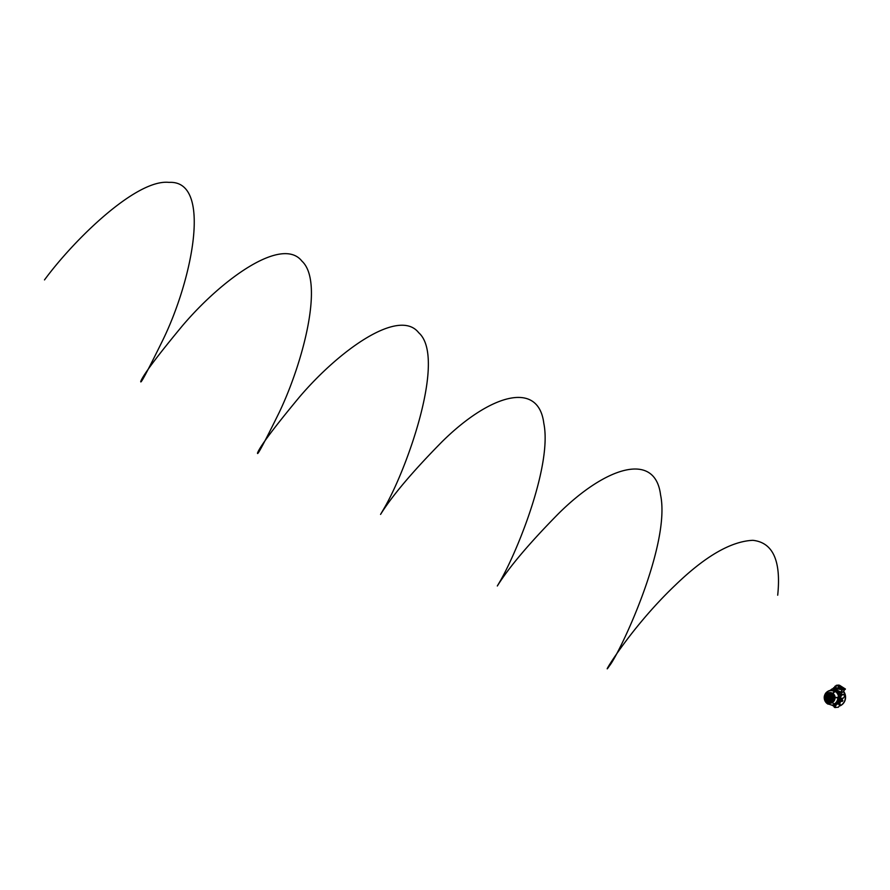 <?xml version="1.0" encoding="UTF-8"?>
<svg xmlns="http://www.w3.org/2000/svg" width="890" height="890" viewBox="0 0 890 890"><rect width="100%" height="100%" fill="white"/><g stroke="black" fill="none" stroke-linecap="round" stroke-linejoin="round"><path stroke-width="1.33" d="M843.62 694.256L842.252 694.345L843.62 694.256A0.779 0.745 84.2 0 1 844.221 694.489M843.676 694.233A0.801 0.768 84.2 0 1 844.354 694.556M834.175 706.171A9.345 8.9 84.2 0 1 831.772 705.058M830.281 690.373A9.345 8.9 84.2 0 1 833.785 688.226M843.531 691.563A9.345 8.9 84.2 0 1 845.066 694.868M845.155 695.235A9.345 8.9 84.2 0 1 839.17 706.082M843.631 691.374A9.367 8.922 84.2 0 1 839.125 706.159M842.14 699.128A6.263 5.974 84.2 0 1 842.073 699.34L841.195 699.44A6.174 5.885 -95.8 0 0 841.261 699.217M842.352 698.216A6.263 5.974 84.2 0 1 842.218 698.85M841.195 693.41A6.263 5.974 84.2 0 1 841.617 694.067M833.585 690.017L833.541 689.572A0.779 0.745 84.2 0 1 834.008 688.782L834.064 688.76A0.801 0.768 84.2 0 1 834.108 688.738A8.744 8.333 84.2 0 1 834.119 688.738L834.108 688.738A0.656 0.623 84.2 0 1 833.863 687.848L834.553 688.871A28.625 27.279 84.2 0 1 842.229 689.884L842.396 689.594M841.428 700.152L841.506 701.409L842.43 701.331L842.83 700.374L842.073 699.34M839.214 703.412L840.182 704.035L835.955 703.779M842.263 701.42L839.715 701.253A6.119 5.83 84.2 0 0 839.748 701.22M834.03 689.973L834.709 689.149M834.241 689.884L834.542 689.094M834.92 691.808L832.64 693.355L834.486 691.586A7.109 6.775 -95.8 0 0 827.689 691.53L827.377 693.299A5.262 5.017 84.2 0 1 832.606 693.343L832.473 693.533A5.051 4.817 -95.8 0 0 827.455 693.488L827.077 693.577A5.195 4.951 -95.8 0 0 825.041 697.27L825.152 697.66A5.051 4.817 -95.8 0 0 827.667 702.232L827.934 702.533A5.195 4.951 -95.8 0 0 832.017 702.566L832.128 702.755A5.407 5.151 84.2 0 1 827.878 702.722L827.722 703.946A7.242 6.909 84.2 0 1 827.711 703.946A7.242 6.909 84.2 0 1 824.24 697.627L824.863 697.248A5.407 5.151 84.2 0 1 826.988 693.399L827.678 691.408A7.242 6.909 84.2 0 1 834.598 691.463L832.995 693.455A5.407 5.151 84.2 0 1 835.131 697.337L838.057 697.749A7.242 6.909 84.2 0 1 834.609 704.012L832.128 702.755L834.486 703.901A7.109 6.775 -95.8 0 0 837.879 697.749L835.031 697.693L837.902 697.237M833.185 695.212A4.261 4.061 -95.8 0 0 832.929 694.901A4.272 4.072 -95.8 0 1 833.162 695.201L833.641 694.879A4.873 4.639 -95.8 0 0 833.407 694.589L832.951 694.723M834.264 696.013A4.873 4.639 -95.8 0 1 834.386 696.358L833.874 696.648A4.272 4.072 -95.8 0 0 833.752 696.28L834.141 695.935M834.041 696.703L833.897 696.659A4.261 4.061 -95.8 0 0 833.774 696.269L834.108 695.947M830.481 702.544L830.615 702.666A4.873 4.639 -95.8 0 0 830.948 702.588L830.926 701.988A4.272 4.072 -95.8 0 1 830.559 702.054L830.559 702.054M829.035 701.954L829.024 701.965A4.272 4.072 -95.8 0 0 829.38 702.043L829.358 702.644A4.873 4.639 -95.8 0 1 829.002 702.577L829.024 702.577M829.002 702.577L829.024 701.965M825.831 695.88L826.176 696.214A4.272 4.072 -95.8 0 0 826.053 696.581L826.053 696.581M826.643 694.511L826.521 694.534A4.884 4.65 -95.8 0 0 826.298 694.812A4.873 4.639 -95.8 0 1 826.521 694.534L827.01 694.856A4.272 4.072 -95.8 0 0 826.765 695.146L826.287 694.812L826.765 695.146M830.148 701.598L830.281 701.732A3.905 3.727 -95.8 0 0 831.038 701.576L831.004 700.964A3.315 3.159 -95.8 0 1 830.248 701.12L830.17 701.231M830.27 700.753L830.27 700.753A2.948 2.815 -95.8 0 0 831.193 700.486L831.249 700.408A5.362 5.106 -95.8 0 1 831.382 699.929L831.382 699.929M830.17 700.263L830.248 700.163A2.359 2.247 -95.8 0 0 831.216 699.796L831.271 699.763A2.347 2.236 -95.8 0 1 831.071 699.885L831.049 699.896A2.347 2.236 -95.8 0 0 831.071 699.885M829.169 700.641A2.959 2.826 -95.8 0 1 828.768 700.475L828.712 700.385A5.362 5.106 -95.8 0 0 828.557 699.907L828.723 699.774A2.359 2.247 -95.8 0 0 829.702 700.152L829.669 700.753A2.948 2.815 -95.8 0 1 828.746 700.463L828.712 700.385A5.351 5.095 -95.8 0 0 828.568 699.874L828.723 699.774M828.957 700.931L828.924 701.565A3.905 3.727 -95.8 0 0 829.68 701.709L829.691 701.12A3.315 3.159 -95.8 0 1 828.946 700.942L828.946 700.942M832.695 695.98L833.029 695.635A3.905 3.727 -95.8 0 0 832.528 695.012L832.061 695.146M832.551 695.947A3.315 3.159 -95.8 0 0 832.039 695.346L832.05 695.335A3.304 3.148 -95.8 0 1 832.584 695.958L832.551 695.947M831.905 696.458L832.239 696.102A2.948 2.815 -95.8 0 0 831.549 695.402L831.449 695.379A5.362 5.106 -95.8 0 1 830.982 695.502L830.96 695.724A2.359 2.247 -95.8 0 1 831.082 695.791A2.347 2.236 -95.8 0 0 830.96 695.713M831.761 696.425A2.359 2.247 -95.8 0 0 831.082 695.791A2.347 2.236 -95.8 0 1 831.783 696.436L831.783 696.436M832.539 696.648A2.948 2.815 -95.8 0 1 832.773 697.627L832.74 697.727A5.362 5.106 -95.8 0 0 832.406 698.083L832.206 697.994A2.359 2.247 -95.8 0 0 832.028 696.915L832.539 696.648L832.028 696.915A2.347 2.236 -95.8 0 1 832.228 698.027L832.228 698.027M833.096 697.237A3.304 3.148 -95.8 0 0 832.851 696.436L832.829 696.447A3.315 3.159 -95.8 0 1 833.073 697.215L833.596 696.948A3.905 3.727 -95.8 0 0 833.329 696.169L833.329 696.169M826.754 696.069L826.599 696.114A3.905 3.727 -95.8 0 0 826.343 696.881L826.866 697.159L826.343 696.881A3.916 3.738 -95.8 0 1 826.621 696.091L827.099 696.403A3.315 3.159 -95.8 0 0 826.866 697.159M827.578 696.536L827.4 696.603A2.948 2.815 -95.8 0 0 827.166 697.582L827.166 697.582M827.555 696.558L827.9 696.881A2.359 2.247 -95.8 0 0 827.722 697.949L827.533 698.038A5.362 5.106 -95.8 0 0 827.199 697.671M828.479 695.357L828.379 695.368A2.948 2.815 -95.8 0 0 827.689 696.069A2.959 2.826 -95.8 0 1 828.401 695.357L828.479 695.357A5.362 5.106 -95.8 0 0 828.946 695.49L828.968 695.702A2.359 2.247 -95.8 0 0 828.167 696.392L827.722 696.236M827.377 695.902L827.377 695.902A3.315 3.159 -95.8 0 1 827.889 695.301L827.4 694.968A3.905 3.727 -95.8 0 0 826.899 695.58L826.899 695.58A3.916 3.738 -95.8 0 1 827.433 694.945L827.522 694.945M830.259 697.293A0.612 0.579 -95.8 0 0 829.391 697.693A0.612 0.579 -95.8 0 0 830.025 698.428A0.612 0.579 -95.8 0 0 830.259 697.293M832.528 698.505L832.473 698.572A4.995 4.762 -95.8 0 0 831.816 699.74L832.005 699.918M832.005 699.874L832.005 699.874A2.948 2.815 -95.8 0 0 832.662 698.672M829.313 695.179A4.995 4.762 -95.8 0 0 830.615 695.19L830.626 694.968A2.948 2.815 -95.8 0 0 829.302 694.957L829.313 695.179M827.266 698.628A2.948 2.815 -95.8 0 0 827.934 699.84L828 699.885A2.959 2.826 -95.8 0 1 827.277 698.572L827.266 698.628M828.123 699.718L828.123 699.718A4.995 4.762 -95.8 0 0 827.466 698.528M832.284 702.277A5.051 4.817 -95.8 0 0 834.787 697.738L834.898 697.36A5.195 4.951 -95.8 0 0 832.84 693.633L832.473 693.533M825.586 696.826L825.397 696.926A4.873 4.639 -95.8 0 0 828.401 702.388L828.401 702.388A4.884 4.65 -95.8 0 1 825.419 696.903L825.931 697.193A4.272 4.072 -95.8 0 0 828.445 701.776L828.546 702.266M828.457 701.187L828.457 701.164A4.995 4.762 -95.8 0 0 828.401 700.73L828.345 700.653A3.315 3.159 -95.8 0 1 826.81 697.849L826.765 697.76A4.995 4.762 -95.8 0 0 826.432 697.493L826.243 697.571A3.905 3.727 -95.8 0 0 828.29 701.298L828.29 701.298A3.916 3.738 -95.8 0 1 826.265 697.538M832.495 694.489A4.261 4.061 -95.8 0 0 831.16 693.755A4.272 4.072 -95.8 0 1 832.473 694.478L832.962 694.133A4.873 4.639 -95.8 0 0 826.966 694.078L826.966 694.078A4.884 4.65 -95.8 0 1 827.733 693.533M831.16 693.755L831.138 693.744A4.261 4.061 -95.8 0 0 831.149 693.744A4.272 4.072 -95.8 0 0 827.455 694.434L827.455 694.434M831.594 694.945L831.594 694.945A4.995 4.762 -95.8 0 0 831.972 694.79L832.005 694.578A3.905 3.727 -95.8 0 0 827.923 694.534L827.945 694.745A4.995 4.762 -95.8 0 0 828.334 694.923L828.368 694.934A5.006 4.773 -95.8 0 1 827.978 694.756L827.923 694.534A3.916 3.738 -95.8 0 1 828.178 694.378M830.904 694.667L830.871 694.656A3.304 3.148 -95.8 0 1 830.904 694.667A3.304 3.148 -95.8 0 1 831.527 694.945L831.494 694.934A3.315 3.159 -95.8 0 0 828.423 694.912L828.423 694.912M831.505 701.187L831.494 701.209A5.006 4.773 -95.8 0 1 831.56 700.741L831.538 700.753A4.995 4.762 -95.8 0 0 831.494 701.187L831.66 701.342A3.905 3.727 -95.8 0 0 833.685 697.638L833.507 697.538A4.995 4.762 -95.8 0 0 833.162 697.816L833.162 697.816M833.151 697.894A3.304 3.148 -95.8 0 1 831.616 700.664L831.616 700.664A3.315 3.159 -95.8 0 0 833.129 697.905M831.416 702.31L831.56 702.433A4.873 4.639 -95.8 0 0 834.531 697.004L834.531 697.004M831.516 701.787L831.505 701.798A4.272 4.072 -95.8 0 0 834.008 697.259L834.008 697.259M828.345 697.215L828.712 697.56A1.335 1.268 -95.8 0 0 829.558 699.084L829.536 699.673M829.48 699.662A1.925 1.836 -95.8 0 1 828.212 697.348L828.178 697.36A1.925 1.836 -95.8 0 0 829.447 699.662M829.792 695.902A1.925 1.836 -95.8 0 0 828.723 696.414A1.925 1.836 -95.8 0 1 831.227 696.436L830.804 696.826A1.335 1.268 -95.8 0 0 829.124 696.803L829.046 696.848M830.259 699.495L830.381 699.084A1.335 1.268 -95.8 0 0 831.216 697.571L831.761 697.382A1.925 1.836 -95.8 0 1 830.492 699.673L830.259 699.262M830.96 696.87L830.837 696.814A1.335 1.268 -95.8 0 0 829.847 696.492L829.836 696.492M829.925 697.215A0.612 0.579 -95.8 0 0 829.702 698.35A0.612 0.579 -95.8 0 0 830.047 698.428M827.422 696.581A2.959 2.826 -95.8 0 0 827.177 697.582M832.517 698.528A5.006 4.773 -95.8 0 0 831.816 699.796M831.961 701.576L831.939 701.587A4.261 4.061 -95.8 0 0 831.961 701.576A4.261 4.061 -95.8 0 0 834.019 697.259M830.381 699.084L830.415 699.084A1.335 1.268 -95.8 0 0 831.249 697.571L831.516 697.259M832.573 693.577L834.431 691.641A7.042 6.72 -95.8 0 0 827.689 691.586L827.678 691.408M824.229 697.126L824.863 697.248M830.214 690.384A7.443 7.087 84.2 0 1 838.769 699.629A7.443 7.087 84.2 0 1 831.705 705.058M835.009 690.673L834.497 691.597A7.109 6.775 -95.8 0 0 834.475 691.586L834.609 691.463A7.242 6.909 84.2 0 1 834.609 691.463M834.052 704.201L834.431 703.845A7.042 6.72 -95.8 0 0 837.79 697.749L835.02 697.738A5.262 5.017 84.2 0 1 832.406 702.455L832.194 702.344M827.767 703.979L827.622 702.444L828.101 704.157M827.989 704.068L827.667 702.232M827.745 702.31L827.6 702.421A5.262 5.017 84.2 0 1 824.974 697.649L824.351 697.638M824.852 700.419A7.109 6.775 -95.8 0 0 827.711 703.834L827.722 703.79A7.042 6.72 -95.8 0 0 827.722 703.79A7.042 6.72 -95.8 0 1 827.366 703.556L824.24 697.182M839.381 700.23L841.306 700.029L839.292 700.385M838.536 701.187L841.061 701.086M840.783 700.953L839.826 700.33M838.714 701.164L837.757 700.541M841.517 699.996L841.706 700.152A6.942 6.619 -95.8 0 0 841.706 700.152L841.573 701.309M841.918 700.675L841.172 701.353M838.981 698.483L839.804 698.394M838.803 699.518L841.306 700.029M832.072 690.418L832.64 690.228M832.606 690.206L834.03 690.217M838.58 695.123L839.125 694.378M838.725 699.807L839.036 700.408M838.313 702.165L840.238 701.976L838.38 702.043M838.447 701.353L840.282 701.164M836.522 692.264L836.878 691.241L835.888 691.23M836.044 691.33L836.878 691.241M835.632 691.786L835.855 690.673M836.978 691.897L837.701 691.819L836.878 692.353M837.323 692.887L837.568 691.73M841.417 699.963L840.46 699.351M839.659 701.22L840.516 701.787M837.957 693.499L839.136 693.377L837.802 693.399M838.669 694.645L839.003 693.288M833.151 690.317L833.841 690.128M837.279 692.643L838.302 692.431L837.123 692.553M838.436 692.776L838.046 693.666M840.038 692.353L839.248 693.788M838.803 698.06L839.459 698.183M836.177 703.612L839.415 703.389L839.025 702.811M836.244 703.556L839.359 703.056M836.644 702.711L840.305 702.533L839.715 702.032M837.012 702.866L840.16 702.355M838.614 699.14L842.274 698.962L841.473 698.305M838.981 699.295L842.129 698.784M841.595 699.896L840.994 699.24M839.17 693.455L839.693 692.453L834.709 689.394L834.086 690.406M838.458 700.575L837.857 701.765M835.187 691.052L836.233 691.764M838.792 696.18L839.815 696.002M838.692 695.457L838.669 693.855L840.661 694.767M838.669 693.855L842.719 694.556M839.893 698.439L839.059 697.482L840.572 694.779L845.189 694.934L840.572 694.779M844.054 694.423L845.211 694.934M845.111 695.324L843.431 698.105L839.926 698.461M841.684 695.29L840.015 698.072L839.059 697.482M842.563 689.628L844.855 689.461M834.787 689.439L839.615 692.398M840.95 686.913L839.481 685.879L841.028 686.824M841.095 686.546L840.327 686.702M840.827 686.579L840.783 686.657A46.97 44.767 84.2 0 1 841.15 686.891L841.35 686.791M841.05 686.279L838.547 685.077L836.355 685.311L838.836 686.368L838.146 687.603L839.192 688.237L838.369 687.759M839.871 687.058L837.256 685.6L834.386 687.336L835.054 686.19L837.256 685.6M838.146 687.603L838.914 686.357L842.697 688.938L844.944 688.715L839.57 685.289L837.323 685.511M841.873 687.269L839.159 685.701L841.929 687.236M841.161 686.624C842.285 687.558 841.973 687.592 840.216 686.713L840.071 686.735A46.97 44.767 -95.8 0 0 839.926 686.646A46.97 44.767 -95.8 0 0 839.782 686.557L839.826 686.468M834.442 687.225L842.797 689.672L843.987 689.16M842.797 689.672L833.619 687.714M844.243 689.516L845.255 689.416L844.944 688.715L842.697 689.127L834.386 687.336L836.355 685.311M844.966 688.838L842.697 689.127M844.499 689.082L845.4 688.949M843.041 689.227L843.798 689.561M842.574 689.105L839.848 687.113L839.192 688.237M839.926 686.535C838.669 685.578 838.981 685.545 840.872 686.446M839.993 687.024L838.947 688.304M839.793 687.069L839.148 688.193L838.213 687.859M840.038 686.524L840.772 686.457M833.007 704.98L834.275 706.015M833.941 706.782L834.987 707.172L836.3 704.813L835.343 704.212L833.941 706.782L834.865 707.539L833.919 706.782M835.832 703.868L840.082 704.424L838.413 707.205L834.909 707.561M44.5 279.905C73.981 239.766 136.348 178.834 169 182.383C212.643 179.891 192.54 279.649 162.592 340.57C147.384 371.464 140.108 385.047 140.787 381.32C143.501 374.512 157.374 356 182.417 325.773C222.823 278.203 282.33 236.039 301.933 261.137C324.427 281.841 302.911 362.664 279.36 412.159C264.141 443.042 256.876 456.626 257.555 452.91C260.258 446.101 274.142 427.578 299.185 397.363C339.579 349.792 399.098 307.617 418.701 332.715C446.769 357.368 407.053 469.386 383.935 508.635L380.564 514.409C392.212 495.73 412.671 471.544 441.918 441.863C488.933 395.238 538.383 379.374 543.812 423.34C552.189 463.723 518.959 547.895 500.703 580.224L497.321 585.987C508.98 567.308 529.428 543.134 558.686 513.452C605.69 466.827 655.151 450.963 660.569 494.929C671.004 544.324 619.963 652.915 609.416 665.876C598.703 681.785 627.706 630.387 675.443 585.03C705.214 556.239 731.002 541.331 752.818 540.319C772.954 542.488 781.242 560.778 777.704 595.199M842.83 700.374L841.985 700.508M842.841 700.586L841.996 700.619M842.43 701.331L841.584 701.365M828.156 691.141A7.398 7.053 84.2 0 1 838.358 699.651A7.398 7.053 84.2 0 1 831.527 705.058L827.756 703.812M827.5 703.812L824.318 697.638M841.006 693.788L841.695 692.398L841.006 693.788M841.373 700.029L840.616 699.573M841.317 695.713L840.216 695.201M842.341 689.906L841.017 692.209L843.286 691.975L844.599 689.694L842.808 692.287A0.656 0.623 -95.8 0 0 843.286 691.975M834.586 688.871L841.017 692.209A0.656 0.623 84.2 0 1 840.16 692.431L834.375 688.882L840.16 692.431L842.808 692.287M840.861 692.131L842.163 689.861M844.944 688.715L841.017 686.29M838.914 686.357L838.336 687.636L839.203 688.081M824.307 697.593L824.207 697.148C824.674 693.622 826.61 691.385 830.036 690.429L830.392 690.351M841.072 700.686L840.438 700.263M839.426 700.063L838.769 699.629M841.551 699.84L840.694 699.273M839.014 697.905L839.904 698.461M834.097 688.738L833.863 687.837M838.547 685.077L839.57 685.289"/></g></svg>
